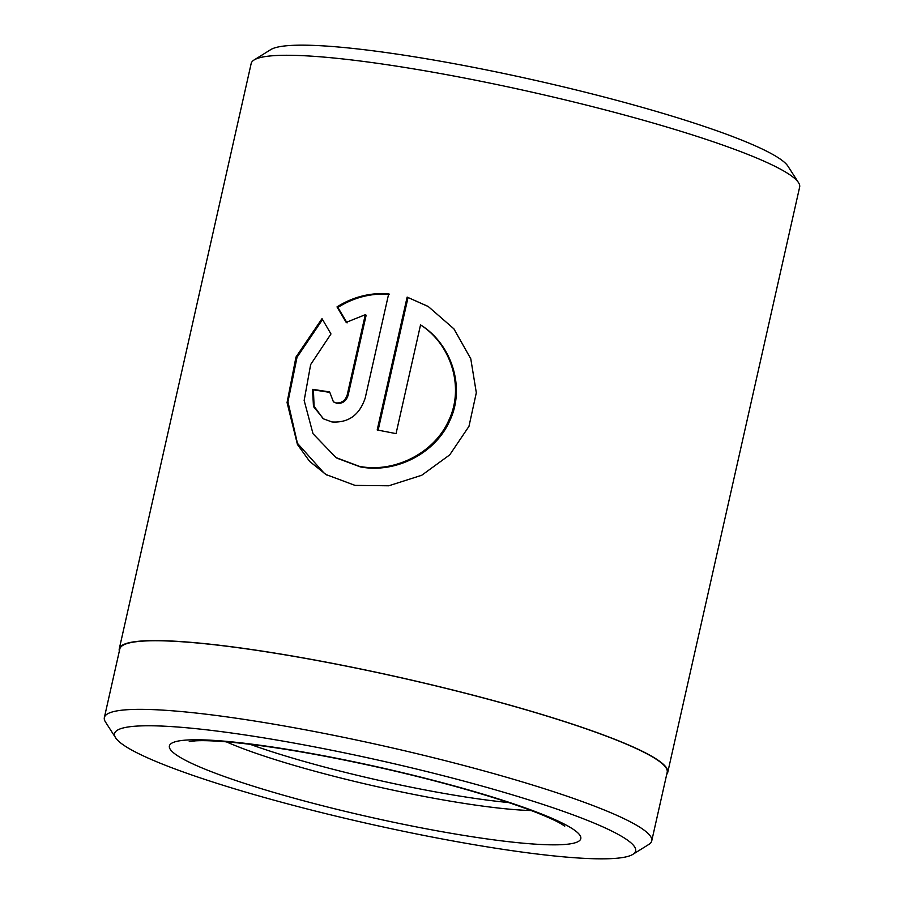 <?xml version="1.0" encoding="UTF-8"?>
<svg xmlns="http://www.w3.org/2000/svg" width="904" height="904" viewBox="0 0 904 904"><rect width="100%" height="100%" fill="white"/><g stroke="black" fill="none" stroke-linecap="round" stroke-linejoin="round"><path stroke-width="1.36" d="M651.727 840.912L667.186 772.31A280.545 33.708 -167.3 0 0 653.366 757.439A280.545 33.708 -167.3 0 0 353.509 667.593A280.545 33.708 -167.3 0 0 119.814 648.959L104.355 717.561A280.545 33.708 12.7 0 1 338.051 736.195A280.545 33.708 12.7 0 1 637.908 826.041A280.545 33.708 12.7 0 1 651.727 840.912A280.545 33.708 12.7 0 1 648.812 844.438L632.845 854.37A267.053 32.081 -167.3 0 0 622.46 836.855A267.053 32.081 -167.3 0 0 321.474 748.229A267.053 32.081 -167.3 0 0 115.633 737.811A267.053 32.081 -167.3 0 0 127.735 747.755A267.053 32.081 -167.3 0 0 397.466 830.03A267.053 32.081 -167.3 0 0 632.845 854.37M115.633 737.811L105.474 721.991A280.545 33.708 12.7 0 1 104.355 717.561M428.552 306.671L407.139 297.111L428.191 306.456L453.887 328.83L470.781 358.786L476.318 392.743L468.973 426.338L449.717 454.881L421.727 475.267L388.776 485.787L355.057 485.391L326.039 474.555L309.643 461.413L297.439 444.486L287.065 402.562L295.981 357.046L322.016 318.637L330.977 333.96L310.66 364.549L304.151 400.483L313.01 433.728L336.039 457.616L359.351 466.34C393.76 473.165 434.27 453.582 448.881 420.145C464.792 386.822 450.678 344.051 420.541 324.898L421.411 325.417C451.571 344.616 465.696 387.307 449.808 420.642C435.129 454.192 394.607 473.662 360.21 466.859L336.909 458.136M365.295 314.694L366.154 315.213L348.085 395.376C346.221 401.071 342.571 403.76 337.113 403.433L333.429 401.873L336.243 402.901C341.701 403.24 345.362 400.551 347.226 394.856L365.295 314.694L346.187 322.378L337 306.919C352.786 296.953 370.03 292.546 388.72 293.71L365.216 397.997C359.543 415.026 348.458 423.015 331.949 421.953L323.553 418.88L313.485 406.563L312.524 389.341A281.11 33.776 12.7 0 1 329.655 391.963L333.429 401.862M508.658 802.56A182.721 21.956 12.7 0 1 250.046 744.286M254.092 59.969L270.725 49.63A267.053 32.081 12.7 0 1 506.104 73.97A267.053 32.081 12.7 0 1 775.847 156.245A267.053 32.081 12.7 0 1 787.938 166.189L798.526 182.664A281.11 33.776 -167.3 0 0 785.791 172.201A281.11 33.776 -167.3 0 0 501.867 85.597A281.11 33.776 -167.3 0 0 254.092 59.969A281.11 33.776 -167.3 0 0 251.176 63.506L119.271 648.835A281.11 33.776 -167.3 0 0 119.351 651.038M420.541 324.898L396.042 433.637A281.11 33.776 -167.3 0 0 377.194 429.976L407.139 297.111M666.711 774.389A281.11 33.776 -167.3 0 0 667.728 772.434A281.11 33.776 -167.3 0 0 653.886 757.529A281.11 33.776 -167.3 0 0 353.43 667.502A281.11 33.776 -167.3 0 0 119.271 648.835M667.728 772.434L799.644 187.105A281.11 33.776 -167.3 0 0 798.526 182.664M389.59 294.229C371.002 293.043 353.769 297.45 337.881 307.45L347.068 322.909M337.881 307.45L337 306.919M329.576 392.347A278.296 33.437 -167.3 0 0 313.417 389.873L312.524 389.341M313.417 389.873L314.072 406.224L322.943 418.439M322.525 319.53L297.043 357.216L287.958 401.839L297.427 443.288L324.491 473.56M408.009 297.631L378.143 430.157M179.806 757.134A210.835 25.323 12.7 0 1 310.321 753.292A210.835 25.323 12.7 0 1 570.379 827.476A210.835 25.323 12.7 0 1 439.864 831.318A210.835 25.323 12.7 0 1 179.806 757.134M226.26 741.811A182.721 21.956 -167.3 0 0 531.202 810.538M348.085 395.376L347.226 394.856M189.252 741.54L195.569 740.839C204.394 740.308 218.022 740.941 236.441 742.76C277.46 747.066 326.378 755.608 383.217 768.389C413.501 775.27 442.033 782.559 468.814 790.265C495.313 797.916 517.359 805.148 534.942 811.973C547.96 817.103 556.988 821.227 562.017 824.335L564.74 826.166M326.909 475.075L326.039 474.555"/></g></svg>
